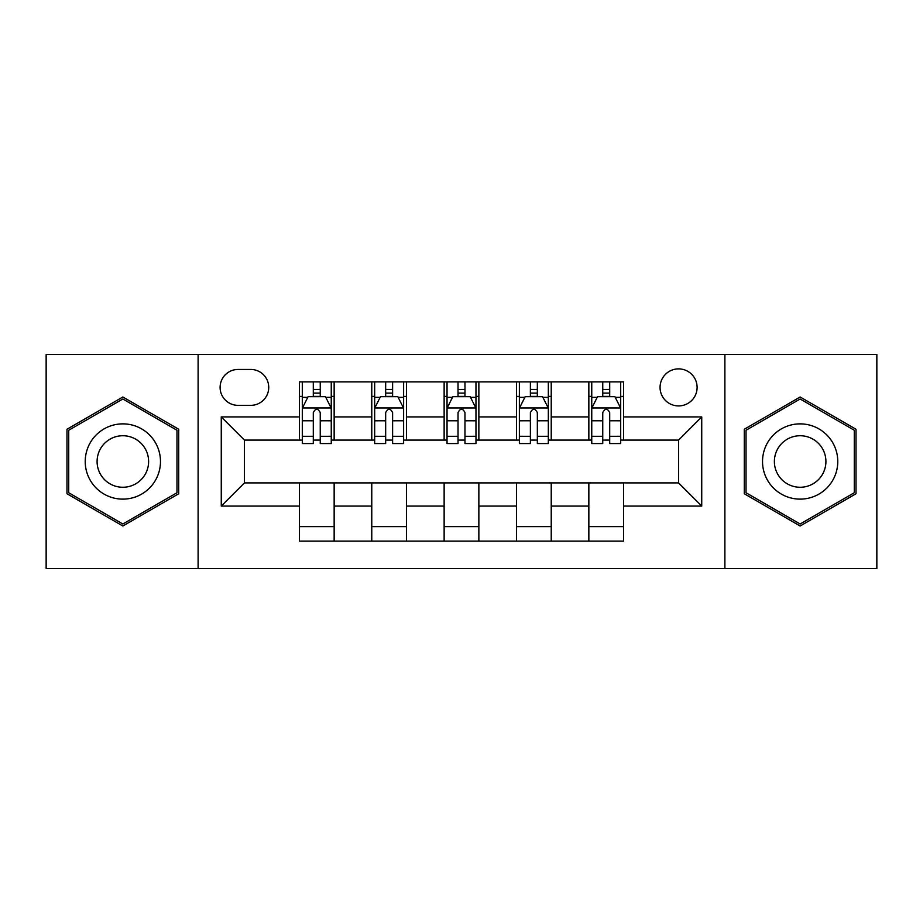 <?xml version="1.0" encoding="UTF-8"?>
<svg xmlns="http://www.w3.org/2000/svg" width="923" height="923" viewBox="0 0 923 923"><rect width="100%" height="100%" fill="white"/><g stroke="black" fill="none" stroke-linecap="round" stroke-linejoin="round"><path stroke-width="1.38" d="M678.578 368.877A18.529 18.529 0 0 0 660.06 387.406A18.529 18.529 0 0 0 678.578 405.924A18.529 18.529 0 0 0 697.107 387.406A18.529 18.529 0 0 0 678.578 368.877M724.89 568.591L876.85 568.591L876.85 354.409L724.89 354.409L724.89 568.591L198.11 568.591L198.11 354.409L46.15 354.409L46.15 568.591L198.11 568.591M238.053 405.347L250.791 405.347A17.941 17.941 0 0 0 268.731 387.406A17.941 17.941 0 0 0 250.791 369.454L238.053 369.454A17.941 17.941 0 0 0 220.101 387.406A17.941 17.941 0 0 0 238.053 405.347M724.89 354.409L198.11 354.409M299.41 506.069L221.266 506.069L221.266 416.931L299.41 416.931L299.41 440.086L244.422 440.086L244.422 482.914L299.41 482.914L299.41 541.097L623.59 541.097L623.59 482.914L678.578 482.914L678.578 440.086L623.59 440.086L623.59 416.931L701.734 416.931L701.734 506.069L623.59 506.069M623.59 416.931L623.59 381.903L299.41 381.903L299.41 416.931M588.851 381.903L588.851 440.086L591.747 440.086M602.754 440.086L609.699 440.086M620.694 440.086L623.59 440.086M588.851 440.086L548.331 440.086M516.499 381.903L516.499 440.086L519.384 440.086M530.39 440.086L537.336 440.086M516.499 440.086L475.968 440.086M444.136 381.903L444.136 440.086L447.032 440.086M458.027 440.086L464.973 440.086M444.136 440.086L403.616 440.086M371.773 381.903L371.773 440.086L374.669 440.086M385.664 440.086L392.61 440.086M371.773 440.086L331.253 440.086M299.41 440.086L302.306 440.086M313.301 440.086L320.246 440.086M299.41 482.914L334.149 482.914L334.149 541.097M623.59 482.914L334.149 482.914M334.149 381.903L334.149 440.086M299.41 396.371L302.306 396.371M313.301 396.371L320.246 396.371M331.253 396.371L334.149 396.371M299.41 526.629L334.149 526.629M371.773 482.914L371.773 541.097M406.501 381.903L406.501 440.086M371.773 396.371L374.669 396.371M385.664 396.371L392.61 396.371M403.616 396.371L406.501 396.371M406.501 482.914L406.501 541.097M371.773 526.629L406.501 526.629M444.136 482.914L444.136 541.097M478.864 482.914L478.864 541.097M444.136 526.629L478.864 526.629M478.864 381.903L478.864 440.086M444.136 396.371L447.032 396.371M458.027 396.371L464.973 396.371M475.968 396.371L478.864 396.371M516.499 482.914L516.499 541.097M551.227 482.914L551.227 541.097M516.499 526.629L551.227 526.629M551.227 381.903L551.227 440.086M516.499 396.371L519.384 396.371M530.39 396.371L537.336 396.371M548.331 396.371L551.227 396.371M588.851 482.914L588.851 541.097M588.851 526.629L623.59 526.629M588.851 396.371L591.747 396.371M602.754 396.371L609.699 396.371M620.694 396.371L623.59 396.371M244.422 440.086L221.266 416.931M244.422 482.914L221.266 506.069M701.734 416.931L678.578 440.086M701.734 506.069L678.578 482.914M122.851 526.006L178.716 493.747L178.716 429.253L122.851 396.994L66.987 429.253L66.987 493.747L122.851 526.006M856.013 429.253L800.149 396.994L744.284 429.253L744.284 493.747L800.149 526.006L856.013 493.747L856.013 429.253M320.246 389.425L313.301 389.425M331.253 436.302L320.246 436.302L320.246 443.559L331.253 443.559L331.253 408.243L325.461 396.659L308.097 396.659L302.306 408.243L302.306 443.559L313.301 443.559L313.301 436.302L302.306 436.302M302.306 408.243L302.306 381.903M331.253 408.243L331.253 381.903M313.301 396.659L313.301 381.903M320.246 381.903L320.246 396.659M320.246 436.302L320.246 412.581C317.939 408.128 315.62 408.128 313.301 412.581L313.301 436.302M392.61 389.425L385.664 389.425M403.616 436.302L392.61 436.302L392.61 443.559L403.616 443.559L403.616 408.243L397.825 396.659L380.461 396.659L374.669 408.243L374.669 443.559L385.664 443.559L385.664 436.302L374.669 436.302M374.669 408.243L374.669 381.903M403.616 408.243L403.616 381.903M385.664 396.659L385.664 381.903M392.61 381.903L392.61 396.659M392.61 436.302L392.61 412.581C390.302 408.128 387.983 408.128 385.664 412.581L385.664 436.302M464.973 389.425L458.027 389.425M475.968 436.302L464.973 436.302L464.973 443.559L475.968 443.559L475.968 408.243L470.188 396.659L452.812 396.659L447.032 408.243L447.032 443.559L458.027 443.559L458.027 436.302L447.032 436.302M447.032 408.243L447.032 381.903M475.968 408.243L475.968 381.903M458.027 396.659L458.027 381.903M464.973 381.903L464.973 396.659M464.973 436.302L464.973 412.581C462.665 408.128 460.346 408.128 458.027 412.581L458.027 436.302M537.336 389.425L530.39 389.425M548.331 436.302L537.336 436.302L537.336 443.559L548.331 443.559L548.331 408.243L542.539 396.659L525.175 396.659L519.384 408.243L519.384 443.559L530.39 443.559L530.39 436.302L519.384 436.302M519.384 408.243L519.384 381.903M548.331 408.243L548.331 381.903M530.39 396.659L530.39 381.903M537.336 381.903L537.336 396.659M537.336 436.302L537.336 412.581C535.017 408.128 532.709 408.128 530.39 412.581L530.39 436.302M609.699 389.425L602.754 389.425M620.694 436.302L609.699 436.302L609.699 443.559L620.694 443.559L620.694 408.243L614.903 396.659L597.539 396.659L591.747 408.243L591.747 443.559L602.754 443.559L602.754 436.302L591.747 436.302M591.747 408.243L591.747 381.903M620.694 408.243L620.694 381.903M602.754 396.659L602.754 381.903M609.699 381.903L609.699 396.659M609.699 436.302L609.699 412.581C607.38 408.128 605.061 408.128 602.754 412.581L602.754 436.302M155.433 442.682A37.624 37.624 0 0 0 104.034 428.918A37.624 37.624 0 0 0 90.269 480.318A37.624 37.624 0 0 0 141.669 494.082A37.624 37.624 0 0 0 155.433 442.682M145.165 448.624A25.763 25.763 0 0 0 109.975 439.186A25.763 25.763 0 0 0 100.538 474.376A25.763 25.763 0 0 0 135.727 483.814A25.763 25.763 0 0 0 145.165 448.624M122.851 523.999L68.729 492.755L68.729 430.245L122.851 399.001L176.974 430.245L176.974 492.755L122.851 523.999M800.149 499.124A37.624 37.624 0 0 0 837.772 461.5A37.624 37.624 0 0 0 800.149 423.876A37.624 37.624 0 0 0 762.525 461.5A37.624 37.624 0 0 0 800.149 499.124M800.149 487.263A25.763 25.763 0 0 0 825.912 461.5A25.763 25.763 0 0 0 800.149 435.737A25.763 25.763 0 0 0 774.385 461.5A25.763 25.763 0 0 0 800.149 487.263M746.026 430.245L800.149 399.001L854.271 430.245L854.271 492.755L800.149 523.999L746.026 492.755L746.026 430.245M371.773 506.069L334.149 506.069M371.773 416.931L334.149 416.931M444.136 416.931L406.501 416.931M444.136 506.069L406.501 506.069M516.499 416.931L478.864 416.931M516.499 506.069L478.864 506.069M588.851 416.931L551.227 416.931M588.851 506.069L551.227 506.069M331.103 407.954L302.456 407.954M302.306 397.363L307.751 397.363M325.807 397.363L331.253 397.363M313.301 420.784L302.306 420.784M331.253 420.784L320.246 420.784M320.246 393.117L313.301 393.117M403.466 407.954L374.807 407.954M374.669 397.363L380.114 397.363M398.171 397.363L403.616 397.363M385.664 420.784L374.669 420.784M403.616 420.784L392.61 420.784M392.61 393.117L385.664 393.117M475.83 407.954L447.17 407.954M447.032 397.363L452.466 397.363M470.534 397.363L475.968 397.363M458.027 420.784L447.032 420.784M475.968 420.784L464.973 420.784M464.973 393.117L458.027 393.117M548.193 407.954L519.534 407.954M519.384 397.363L524.829 397.363M542.886 397.363L548.331 397.363M530.39 420.784L519.384 420.784M548.331 420.784L537.336 420.784M537.336 393.117L530.39 393.117M620.544 407.954L591.897 407.954M591.747 397.363L597.193 397.363M615.249 397.363L620.694 397.363M602.754 420.784L591.747 420.784M620.694 420.784L609.699 420.784M609.699 393.117L602.754 393.117"/></g></svg>
